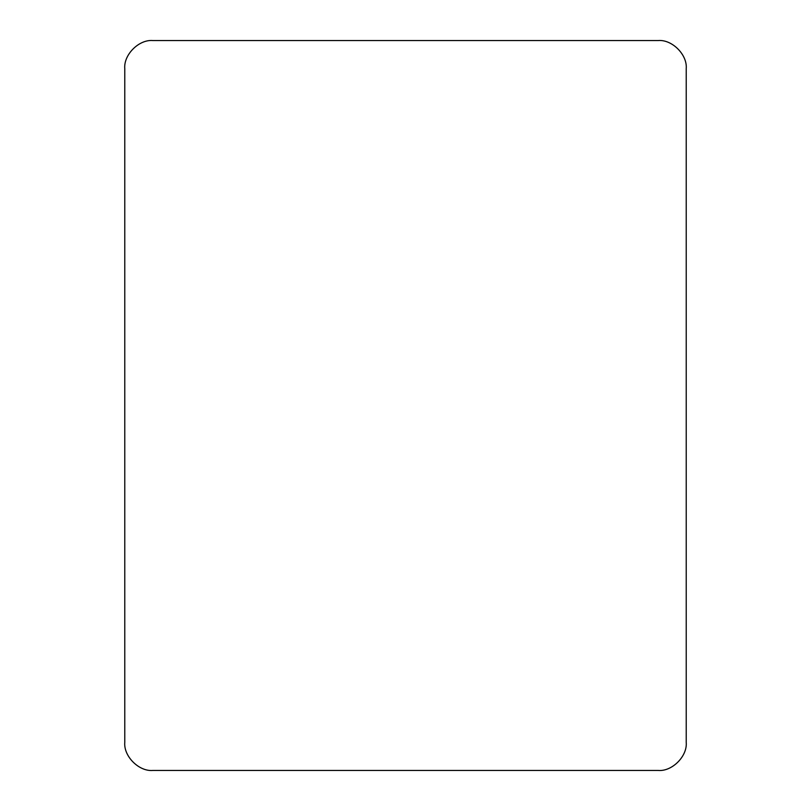 <?xml version="1.0" encoding="UTF-8"?>
<svg xmlns="http://www.w3.org/2000/svg" width="811" height="811" viewBox="0 0 811 811"><rect width="100%" height="100%" fill="white"/><g stroke="black" fill="none" stroke-linecap="round" stroke-linejoin="round"><path stroke-width="1.22" d="M152.843 770.45C138.955 771.707 123.515 756.268 124.772 742.379C123.515 756.268 138.955 771.707 152.843 770.45L658.157 770.45C672.045 771.707 687.485 756.268 686.228 742.379C687.485 756.268 672.045 771.707 658.157 770.45M658.157 40.55C672.045 39.293 687.485 54.732 686.228 68.621C687.485 54.732 672.045 39.293 658.157 40.55L152.843 40.55C138.955 39.293 123.515 54.732 124.772 68.621C123.515 54.732 138.955 39.293 152.843 40.55M124.772 68.621L124.772 742.379M686.228 742.379L686.228 68.621"/></g></svg>
